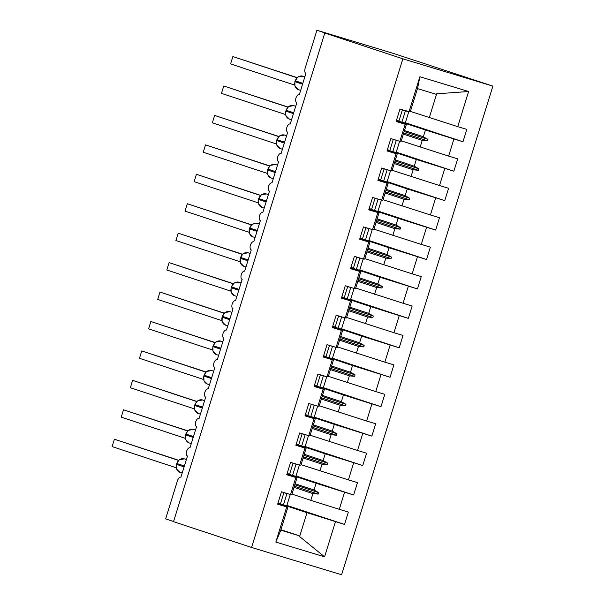 <?xml version="1.0" encoding="UTF-8"?>
<svg xmlns="http://www.w3.org/2000/svg" width="605" height="605" viewBox="0 0 605 605"><rect width="100%" height="100%" fill="white"/><g stroke="black" fill="none" stroke-linecap="round" stroke-linejoin="round"><path stroke-width="0.91" d="M492.871 86.107L394.059 53.633L316.899 30.25L331.222 34.984L324.794 33.033L173.537 521.676L251.589 547.472L341.606 574.75L492.871 86.107L402.854 58.829L251.589 547.472M173.582 521.518L165.641 518.893L177.394 480.922A4.621 2.261 106.9 0 1 180.887 477.209A4.621 2.261 106.9 0 1 180.91 477.216L187.474 456.019A4.621 2.261 -73.1 0 1 186.605 451.194A4.621 2.261 106.9 0 1 189.993 447.768L196.58 426.586A4.621 2.261 -73.1 0 1 195.718 421.753A4.621 2.261 106.9 0 1 199.105 418.335A4.621 2.261 106.9 0 1 199.136 418.342L205.692 397.145A4.621 2.261 -73.1 0 1 204.83 392.32A4.621 2.261 106.9 0 1 208.218 388.894L214.805 367.711A4.621 2.261 -73.1 0 1 213.936 362.879A4.621 2.261 106.9 0 1 217.331 359.461A4.621 2.261 106.9 0 1 217.361 359.468L223.918 338.278A4.621 2.261 -73.1 0 1 223.048 333.446A4.621 2.261 106.9 0 1 226.444 330.027L233.031 308.837A4.621 2.261 -73.1 0 1 232.161 304.012A4.621 2.261 106.9 0 1 235.557 300.587A4.621 2.261 106.9 0 1 235.579 300.594L242.144 279.404A4.621 2.261 -73.1 0 1 241.274 274.572A4.621 2.261 106.9 0 1 244.67 271.153L251.256 249.963A4.621 2.261 -73.1 0 1 250.387 245.138A4.621 2.261 106.9 0 1 253.782 241.713A4.621 2.261 106.9 0 1 253.805 241.72L260.369 220.53A4.621 2.261 -73.1 0 1 259.5 215.698A4.621 2.261 106.9 0 1 262.895 212.279L269.482 191.097A4.621 2.261 -73.1 0 1 268.612 186.264A4.621 2.261 106.9 0 1 272.008 182.846L278.595 161.656A4.621 2.261 -73.1 0 1 277.725 156.831A4.621 2.261 106.9 0 1 281.113 153.405A4.621 2.261 106.9 0 1 281.143 153.413L287.7 132.223A4.621 2.261 -73.1 0 1 286.838 127.39A4.621 2.261 106.9 0 1 290.226 123.972A4.621 2.261 106.9 0 1 290.256 123.98L296.813 102.782A4.621 2.261 -73.1 0 1 295.951 97.957A4.621 2.261 106.9 0 1 299.339 94.531A4.621 2.261 106.9 0 1 299.369 94.539L305.926 73.349A4.621 2.261 -73.1 0 1 305.147 68.221L316.899 30.25M396.441 120.433L425.451 130.022L423.371 136.753L404.488 130.514M405.358 122.724L462.976 141.767L425.451 130.022M409.003 111.887L419.885 76.744L417.632 88.043L410.25 111.895L399.935 109.142L396.109 121.507L405.176 124.252L399.89 141.328L401.138 141.328L406.424 124.259L405.176 124.252M406.424 124.259L396.298 120.909M387.329 149.874L416.346 159.463L414.259 166.186L395.375 159.947M396.245 152.165L453.871 171.207L416.346 159.463M399.89 141.328L390.822 138.575L386.996 150.94L396.063 153.685L390.777 170.761L392.025 170.769L397.311 153.693L396.063 153.685M397.311 153.693L387.185 150.343M378.216 179.307L407.233 188.896L405.146 195.627L386.262 189.388M387.132 181.598L444.758 200.641L407.233 188.896M390.777 170.761L381.71 168.016L377.883 180.381L386.95 183.126L381.664 200.195L382.912 200.202L384.999 193.471L388.198 183.126L386.95 183.126M388.198 183.126L378.072 179.783M369.103 208.748L398.12 218.329L396.033 225.06L377.149 218.821M378.019 211.032L435.645 230.074L398.12 218.329M381.664 200.195L372.604 197.449L368.77 209.814L377.838 212.559L372.551 229.635L373.799 229.635L377.006 219.297L379.085 212.567L377.838 212.559M379.085 212.567L368.959 209.217M359.99 238.181L389.007 247.77L386.92 254.501L368.037 248.254M368.914 240.472L426.533 259.515L389.007 247.77M372.551 229.635L363.492 226.89L359.665 239.247L368.725 242L363.446 259.069L364.686 259.076L367.893 248.731L369.973 242L368.725 242M369.973 242L359.846 238.657M350.877 267.614L379.895 277.203L377.807 283.934L358.924 277.695M359.801 269.906L417.42 288.948L379.895 277.203M363.446 259.069L354.379 256.323L350.552 268.688L359.612 271.433L354.333 288.509L355.574 288.509L360.86 271.441L359.612 271.433M360.86 271.441L350.734 268.091M341.772 297.055L370.782 306.644L368.702 313.367L349.811 307.128M350.688 299.346L408.307 318.389L370.782 306.644M354.333 288.509L345.266 285.757L341.439 298.121L350.507 300.866L345.221 317.943L346.468 317.95L351.747 300.874L350.507 300.866M351.747 300.874L341.621 297.524M332.659 326.488L361.669 336.077L359.589 342.808L340.698 336.569M341.575 328.78L399.194 347.822L361.669 336.077M345.221 317.943L336.153 315.197L332.327 327.562L341.394 330.307L336.108 347.376L337.356 347.383L342.634 330.307L341.394 330.307M342.634 330.307L332.508 326.965M323.546 355.929L352.556 365.511L350.476 372.241L331.593 366.002M332.463 358.213L390.081 377.255L352.556 365.511M336.108 347.376L327.04 344.631L323.214 356.995L332.281 359.741L326.995 376.817L328.243 376.817L333.529 359.748L332.281 359.741M333.529 359.748L323.395 356.398M314.434 385.362L343.443 394.952L341.364 401.682L322.48 395.436M323.35 387.654L380.969 406.696L343.443 394.952M326.995 376.817L317.927 374.071L314.101 386.429L323.168 389.181L317.882 406.25L319.13 406.258L324.416 389.181L323.168 389.181M324.416 389.181L314.282 385.839M305.321 414.796L334.331 424.385L332.251 431.115L313.367 424.876M314.237 417.087L371.856 436.129L334.331 424.385M317.882 406.25L308.815 403.505L304.988 415.869L314.055 418.615L308.769 435.691L310.017 435.691L315.303 418.622L314.055 418.615M315.303 418.622L305.177 415.272M296.208 444.236L325.225 453.826L323.138 460.549L304.255 454.31M305.124 446.528L362.75 465.57L325.225 453.826M308.769 435.691L299.702 432.938L295.875 445.303L304.943 448.055L299.656 465.124L300.904 465.132L306.19 448.055L304.943 448.055M306.19 448.055L296.064 444.705M287.095 473.67L316.113 483.259L314.025 489.989L295.142 483.75M296.011 475.961L353.638 495.003L316.113 483.259M299.656 465.124L290.589 462.379L286.762 474.743L295.83 477.489L290.544 494.557L281.484 491.812L277.65 504.177L286.717 506.922L275.842 542.072L280.584 530.774L287.965 506.93L286.717 506.922M286.952 474.146L297.078 477.489L295.83 477.489M277.982 503.11L307 512.692L299.619 536.544L324.575 556.842L275.842 542.072M286.899 505.394L344.525 524.437L307 512.692M287.965 506.93L277.839 503.579M419.885 76.744L468.618 91.506L457.743 126.657L466.803 129.402L462.976 141.767M457.743 126.657L410.394 111.418M453.916 139.021L448.63 156.09L457.698 158.843L453.871 171.207M448.63 156.09L401.281 140.852M444.804 168.455L439.517 185.531L448.585 188.276L444.758 200.641M439.517 185.531L392.169 170.292M435.691 197.895L430.405 214.964L439.472 217.717L435.645 230.074M430.405 214.964L383.063 199.726M426.578 227.329L421.292 244.405L430.359 247.15L426.533 259.515M421.292 244.405L373.95 229.166M417.465 256.762L412.179 273.838L421.246 276.583L417.42 288.948M412.179 273.838L364.838 258.6M408.352 286.203L403.066 303.271L412.134 306.024L408.307 318.389M403.066 303.271L355.725 288.033M399.239 315.636L393.953 332.712L403.021 335.457L399.194 347.822M393.953 332.712L346.612 317.474M390.127 345.077L384.84 362.145L393.908 364.898L390.081 377.255M384.84 362.145L337.499 346.907M381.014 374.51L375.735 391.586L384.795 394.331L380.969 406.696M375.735 391.586L328.386 376.348M371.909 403.943L366.622 421.019L375.682 423.765L371.856 436.129M366.622 421.019L319.274 405.781M362.796 433.384L357.51 450.453L366.577 453.205L362.75 465.57M357.51 450.453L310.161 435.222M353.683 462.817L348.397 479.894L357.464 482.639L353.638 495.003M348.397 479.894L301.048 464.655M344.57 492.258L339.284 509.327L348.351 512.08L344.525 524.437M335.457 521.692L324.575 556.842M403.278 134.098L422.252 140.368L420.173 147.098M422.252 140.368L427.516 140.852L427.969 139.384L423.371 136.753M394.165 163.531L413.139 169.801L411.06 176.531M413.139 169.801L418.403 170.292L418.857 168.818L414.259 166.186M385.052 192.965L404.027 199.242L401.947 205.972M404.027 199.242L409.29 199.726L409.744 198.251L405.146 195.627M375.939 222.406L394.914 228.675L392.834 235.405M394.914 228.675L400.177 229.159L400.631 227.692L396.033 225.06M366.827 251.839L385.801 258.116L383.721 264.839M385.801 258.116L391.064 258.6L391.518 257.125L386.92 254.501M357.714 281.28L376.696 287.549L374.608 294.28M376.696 287.549L381.952 288.033L382.405 286.566L377.807 283.934M348.601 310.713L367.583 316.982L365.496 323.713M367.583 316.982L372.839 317.474L373.293 315.999L368.702 313.367M339.488 340.146L358.47 346.423L356.383 353.154M358.47 346.423L363.726 346.907L364.18 345.432L359.589 342.808M330.375 369.587L349.357 375.856L347.27 382.587M349.357 375.856L354.613 376.34L355.075 374.873L350.476 372.241M321.263 399.02L340.244 405.297L338.157 412.02M340.244 405.297L345.5 405.781L345.962 404.306L341.364 401.682M312.157 428.461L331.132 434.73L329.052 441.461M331.132 434.73L336.395 435.214L336.849 433.747L332.251 431.115M303.045 457.894L322.019 464.164L319.939 470.894M322.019 464.164L327.282 464.655L327.736 463.18L323.138 460.549M293.932 487.327L312.906 493.604L310.826 500.335L291.943 494.088M297.078 477.489L291.791 494.565L290.544 494.557M312.906 493.604L318.17 494.088L318.623 492.614L314.025 489.989M339.284 509.327L310.826 500.335M280.917 529.708L299.082 535.712L299.619 536.544M468.618 91.506L436.666 93.813L429.278 117.657M436.666 93.813L435.766 94.168L417.45 88.617M402.854 58.829L324.794 33.033M280.773 530.161L299.082 535.712M294.741 484.726L318.623 492.614M294.181 486.163L318.17 494.088M303.846 455.285L327.736 463.18M303.286 456.722L327.282 464.655M312.959 425.852L336.849 433.747M312.399 427.289L336.395 435.214M322.072 396.411L345.962 404.306M321.512 397.856L345.5 405.781M331.185 366.978L355.075 374.873M330.625 368.415L354.613 376.34M340.297 337.545L364.18 345.432M339.738 338.981L363.726 346.907M349.41 308.104L373.293 315.999M348.851 309.541L372.839 317.474M358.523 278.671L382.405 286.566M357.963 280.107L381.952 288.033M367.636 249.23L391.518 257.125M367.076 250.674L391.064 258.6M376.749 219.796L400.631 227.692M376.189 221.233L400.177 229.159M385.861 190.363L409.744 198.251M385.302 191.8L409.29 199.726M394.967 160.922L418.857 168.818M394.407 162.359L418.403 170.292M404.08 131.489L427.969 139.384M403.52 132.926L427.516 140.852M184.351 458.855L179.299 459.762L176.683 463.445L176.6 464.39A6.625 5.778 108.3 0 0 180.048 472.361A6.625 5.778 108.3 0 0 180.169 472.399M178.104 460.859L178.339 460.36L114.413 439.238L178.656 460.292M114.413 439.238L112.129 446.596L176.055 467.726L176.131 467.287M176.41 464.33L176.63 469.17L180.048 472.361L182.196 473.072M289.182 494.149L283.881 492.712L280.425 503.897L283.45 504.857L286.914 493.672M290.256 494.565L286.793 505.75L283.45 504.857M278.05 502.884L280.486 503.678M286.021 493.188L283.881 492.712M193.464 429.414L188.405 430.329L185.796 434.004L185.705 434.957A6.625 5.778 108.3 0 0 189.161 442.92A6.625 5.778 108.3 0 0 189.282 442.958M187.217 431.425L187.452 430.926L123.518 409.797L187.769 430.851M123.518 409.797L121.242 417.155L185.168 438.285L185.243 437.854M185.523 434.889L185.743 439.729L189.161 442.92L191.309 443.631M298.295 464.716L292.994 463.271L289.53 474.456L292.563 475.417L296.026 464.232M299.369 465.124L295.905 476.309L292.563 475.417M287.163 473.45L289.598 474.244M295.134 463.755L292.994 463.271M202.577 399.981L197.517 400.888L194.908 404.571L194.818 405.516A6.625 5.778 108.3 0 0 198.274 413.487A6.625 5.778 108.3 0 0 198.387 413.525M196.33 401.985L196.565 401.486L132.631 380.363L196.882 401.417M132.631 380.363L130.355 387.722L194.281 408.851L194.356 408.42M194.636 405.456L194.855 410.296L198.274 413.487L200.421 414.198M307.408 435.275L302.107 433.838L298.643 445.023L301.676 445.983L305.139 434.798M308.482 435.691L305.018 446.876L301.676 445.983M296.276 444.01L298.711 444.804M304.247 434.314L302.107 433.838M211.682 370.547L206.63 371.455L204.021 375.138L203.93 376.083A6.625 5.778 108.3 0 0 207.386 384.046A6.625 5.778 108.3 0 0 207.5 384.092M205.443 372.551L205.677 372.052L141.744 350.923L205.995 371.984M141.744 350.923L139.468 358.289L203.393 379.418L203.469 378.98M203.749 376.015L203.968 380.855L207.386 384.046L209.527 384.757M316.521 405.842L311.22 404.405L307.756 415.59L310.788 416.542L314.252 405.358M317.595 406.258L314.131 417.442L310.788 416.542M305.389 414.576L307.824 415.37M313.352 404.881L311.22 404.405M220.795 341.107L215.735 342.022M214.556 343.118L214.783 342.611L150.857 321.489L215.1 342.543M150.857 321.489L148.58 328.848L212.506 349.977L212.574 349.546M222.837 341.78L220.923 341.152A6.625 5.778 108.3 0 0 220.81 341.114A6.625 5.778 108.3 0 0 213.315 345.765L212.862 346.582L212.952 351.104L216.492 354.613A6.625 5.778 108.3 0 0 216.613 354.651M216.023 341.87L213.134 345.697M325.634 376.401L320.332 374.964L316.869 386.149L319.901 387.109L323.365 375.924M326.708 376.817L323.244 388.002L319.901 387.109M314.502 385.143L316.937 385.929M322.465 375.448L320.332 374.964M225.136 312.437L222.428 316.332A6.625 5.778 108.3 0 1 229.915 311.673L230.036 311.711A6.625 5.778 108.3 0 0 229.915 311.673L224.848 312.588M223.668 313.677L223.835 313.156L159.97 292.056L224.213 313.11M159.97 292.056L157.693 299.414L221.619 320.544L221.687 320.105M222.247 316.264L222.058 321.671L225.605 325.18A6.625 5.778 108.3 0 0 225.726 325.218M334.746 346.967L329.445 345.531L325.982 356.716L329.014 357.676L332.478 346.491M335.813 347.383L332.357 358.568L329.014 357.676M323.615 355.702L326.05 356.496M331.578 346.007L329.445 345.531M233.969 283.148L231.541 286.891A6.625 5.778 108.3 0 1 239.028 282.24L239.149 282.278A6.625 5.778 108.3 0 0 239.028 282.24L234.248 282.996M232.774 284.244L232.948 283.722L169.082 262.615L233.326 283.669M169.082 262.615L166.806 269.974L230.732 291.103L230.8 290.672M231.307 292.495L234.717 295.739A6.625 5.778 108.3 0 0 234.838 295.777M343.859 317.527L338.558 316.09L335.094 327.275L338.127 328.235L341.591 317.05M344.926 317.943L341.462 329.128L338.127 328.235M332.727 326.269L335.162 327.063M340.691 316.574L338.558 316.09M243.081 253.714L240.654 257.458A6.625 5.778 108.3 0 1 248.141 252.799L248.262 252.837A6.625 5.778 108.3 0 0 248.141 252.799L243.354 253.563M241.887 254.803L242.121 254.304L178.195 233.182L242.439 254.236M178.195 233.182L175.919 240.54L239.845 261.67L239.913 261.239M240.465 257.39L240.283 262.797L243.83 266.306A6.625 5.778 108.3 0 0 243.951 266.344M352.965 288.093L347.671 286.657L344.207 297.841L347.24 298.802L350.703 287.617M354.038 288.509L350.575 299.694L347.24 298.802M341.84 296.828L344.275 297.622M349.803 287.133L347.671 286.657M252.194 224.273L249.767 228.017A6.625 5.778 108.3 0 1 257.254 223.366L257.375 223.404A6.625 5.778 108.3 0 0 257.254 223.366L252.466 224.122M250.999 225.37L251.234 224.871L187.308 203.741L251.551 224.803M187.308 203.741L185.032 211.107L248.957 232.229L249.026 231.798M249.532 233.621L252.943 236.865A6.625 5.778 108.3 0 0 253.064 236.903M362.077 258.66L356.784 257.216L353.32 268.408L356.353 269.361L359.809 258.176M363.151 259.076L359.688 270.261L356.353 269.361M350.953 267.395L353.388 268.189M358.916 257.7L356.784 257.216M261.307 194.84L258.88 198.584A6.625 5.778 108.3 0 1 266.366 193.933L266.487 193.971A6.625 5.778 108.3 0 0 266.366 193.933L261.579 194.689M260.112 195.937L260.347 195.43L196.421 174.308L260.664 195.362M196.421 174.308L194.137 181.666L258.07 202.796L258.138 202.365M258.69 198.516L258.509 203.923L262.056 207.432A6.625 5.778 108.3 0 0 262.177 207.47M371.19 229.219L365.896 227.782L362.433 238.967L365.465 239.928L368.921 228.743M372.264 229.635L368.8 240.82L365.465 239.928M360.058 237.962L362.501 238.748M368.029 228.259L365.896 227.782M267.803 169.082L267.992 169.143A6.625 5.778 108.3 0 1 275.479 164.492L275.6 164.53A6.625 5.778 108.3 0 0 275.479 164.492L270.458 165.369L267.803 169.082L267.72 170.028A6.625 5.778 108.3 0 0 271.169 177.999A6.625 5.778 108.3 0 0 271.29 178.036M269.225 166.496L269.459 165.997L205.534 144.875L269.777 165.929M205.534 144.875L203.25 152.233L267.176 173.363L267.251 172.924M267.758 174.747L271.169 177.999L273.316 178.702M380.303 199.786L375.002 198.349L371.546 209.534L374.571 210.495L378.034 199.31M381.377 200.202L377.913 211.387L374.571 210.495M369.171 208.521L371.606 209.315M377.142 198.826L375.002 198.349M279.533 135.966L277.105 139.71A6.625 5.778 108.3 0 1 284.592 135.059L284.713 135.096A6.625 5.778 108.3 0 0 284.592 135.059L279.805 135.815M278.338 137.063L278.572 136.564L214.639 115.434L278.89 136.488M214.639 115.434L212.363 122.792L276.288 143.922L276.364 143.491M276.727 145.049L280.281 148.558A6.625 5.778 108.3 0 0 280.402 148.596M276.863 145.313L276.825 140.594A6.625 5.778 108.3 0 0 280.281 148.558L282.429 149.269M389.416 170.345L384.115 168.908L380.651 180.093L383.683 181.054L387.147 169.869M390.49 170.761L387.026 181.946L383.683 181.054M378.284 179.088L380.719 179.882M386.255 169.392L384.115 168.908M286.029 110.208L286.21 110.276A6.625 5.778 108.3 0 1 293.705 105.618L293.826 105.656A6.625 5.778 108.3 0 0 293.705 105.618L288.638 106.525L286.029 110.208L285.938 111.154A6.625 5.778 108.3 0 0 289.394 119.124A6.625 5.778 108.3 0 0 289.508 119.162M287.451 107.622L287.685 107.123L223.752 86.001L288.003 107.055M223.752 86.001L221.475 93.359L285.401 114.489L285.477 114.058M285.84 115.608L289.394 119.124L291.542 119.835M398.529 140.912L393.227 139.475L389.764 150.66L392.796 151.621L396.26 140.436M399.602 141.328L396.139 152.513L392.796 151.621M387.397 149.647L389.832 150.441M395.367 139.952L393.227 139.475M297.758 77.092L295.323 80.836A6.625 5.778 108.3 0 1 302.818 76.185L302.931 76.222A6.625 5.778 108.3 0 0 302.818 76.185L298.031 76.941M296.563 78.189L296.798 77.69L232.864 56.56L297.115 77.621M232.864 56.56L230.588 63.926L294.514 85.048L294.59 84.617M295.089 86.439L298.507 89.684A6.625 5.778 108.3 0 0 298.62 89.721M407.641 111.479L402.34 110.034L398.877 121.227L401.909 122.18L405.373 110.995M408.715 111.887L405.252 123.08L401.909 122.18M396.509 120.213L398.945 121.008M404.473 110.518L402.34 110.034M186.385 459.528L184.48 458.892A6.625 5.778 108.3 0 0 184.359 458.855A6.625 5.778 108.3 0 0 176.872 463.513L176.683 463.445M184.381 465.994L176.872 463.513L176.6 464.39L184.109 466.878M195.498 430.087L193.592 429.459A6.625 5.778 108.3 0 0 193.471 429.421A6.625 5.778 108.3 0 0 185.985 434.072L185.796 434.004M193.494 436.56L185.985 434.072L185.705 434.957L193.222 437.438M204.611 400.654L202.705 400.018A6.625 5.778 108.3 0 0 202.584 399.981A6.625 5.778 108.3 0 0 195.09 404.639L194.908 404.571M202.607 407.12L195.09 404.639L194.818 405.516L202.335 408.004M213.724 371.213L211.81 370.585A6.625 5.778 108.3 0 0 211.697 370.547A6.625 5.778 108.3 0 0 204.203 375.198L204.021 375.138M211.72 377.686L204.203 375.198L203.93 376.083L211.448 378.564M220.833 348.246L213.315 345.765L213.043 346.65A6.625 5.778 108.3 0 0 216.492 354.613L218.639 355.324M212.862 346.582L220.56 349.13M229.945 318.812L222.428 316.332L222.156 317.209A6.625 5.778 108.3 0 0 225.605 325.18L227.752 325.891M221.967 317.149L229.673 319.697M239.058 289.371L231.541 286.891L231.269 287.776A6.625 5.778 108.3 0 0 234.717 295.739L236.865 296.45M231.352 286.823L231.08 287.708L238.786 290.256M248.171 259.938L240.654 257.458L240.382 258.335A6.625 5.778 108.3 0 0 243.83 266.306L245.978 267.017M240.193 258.274L247.899 260.823M257.284 230.505L249.767 228.017L249.494 228.902A6.625 5.778 108.3 0 0 252.943 236.865L255.091 237.576M249.578 227.956L249.305 228.834L257.004 231.382M266.389 201.064L258.88 198.584L258.607 199.468A6.625 5.778 108.3 0 0 262.056 207.432L264.204 208.143M258.418 199.4L266.117 201.949M275.502 171.631L267.992 169.143L267.72 170.028L275.23 172.516M284.615 142.19L277.105 139.71L276.825 140.594L284.342 143.075M293.727 112.757L286.21 110.276L285.938 111.154L293.455 113.642M302.84 83.324L295.323 80.836L295.051 81.72A6.625 5.778 108.3 0 0 298.507 89.684L300.647 90.395M295.142 80.775L294.869 81.652L302.568 84.201M229.908 311.673L231.949 312.346M239.02 282.232L241.062 282.906M231.08 287.708L231.178 292.238M248.133 252.799L250.167 253.472M257.246 223.366L259.28 224.031M249.305 228.834L249.404 233.364M266.359 193.925L268.393 194.598M275.472 164.492L277.506 165.165M267.531 169.967L267.622 174.49M284.584 135.051L286.619 135.724M276.916 139.642L276.644 140.526M293.697 105.618L295.732 106.291M285.757 111.093L285.847 115.615M302.802 76.185L304.844 76.85M294.869 81.652L294.96 86.182"/></g></svg>
